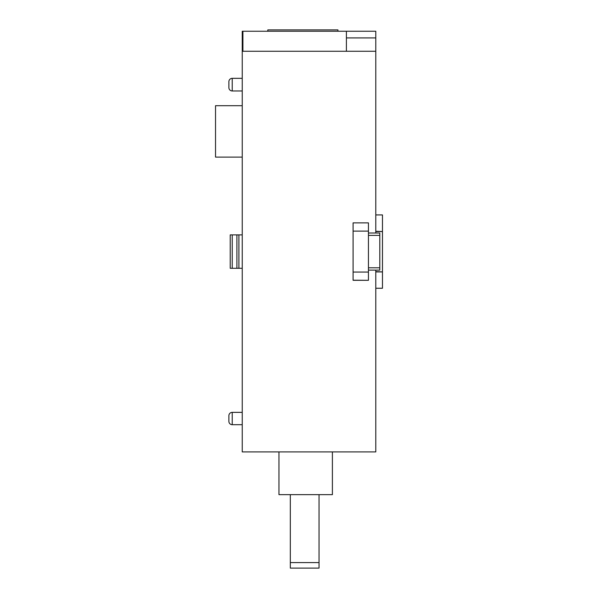 <?xml version="1.0" encoding="UTF-8"?>
<svg xmlns="http://www.w3.org/2000/svg" width="598" height="598" viewBox="0 0 598 598"><rect width="100%" height="100%" fill="white"/><g stroke="black" fill="none" stroke-linecap="round" stroke-linejoin="round"><path stroke-width="0.9" d="M232.226 412.358L232.226 424.692A3.341 3.341 0 0 1 228.885 421.351L228.885 415.7A3.341 3.341 0 0 1 232.226 412.358L242.242 412.358M232.226 78.338L232.226 90.971A3.341 3.341 0 0 1 228.885 87.637L228.885 81.672A3.341 3.341 0 0 1 232.226 78.338L242.242 78.338M232.226 424.692L242.242 424.692M232.226 90.971L242.242 90.971M353.089 222.875L368.443 222.875L368.443 231.112L353.089 231.112L353.089 222.875M368.443 267.792L379.797 267.792L379.797 270.124L368.443 270.124M290.322 562.583L319.033 562.583L319.033 568.1L290.322 568.1L290.322 494.651M375.791 270.124L375.791 451.916L242.242 451.916L242.242 31.238L242.908 31.238L242.908 51.271M242.242 268.285L232.226 268.285L232.226 234.894L230.223 234.894L230.223 268.285L232.226 268.285M242.242 234.894L232.226 234.894M353.089 280.208L368.443 280.305L353.089 280.305L353.089 231.112M375.791 233.018L375.791 51.271L242.242 51.271M346.406 51.271L346.406 31.238L375.791 31.238L375.791 37.913L346.406 37.913M375.791 51.271L375.791 37.913M242.908 37.913L242.242 37.913M242.242 105.689L215.534 105.689L215.534 157.102L242.242 157.102M238.901 234.894L238.901 268.285M368.443 280.305L368.443 272.068L353.089 272.068M332.391 451.916L332.391 494.651L278.967 494.651L278.967 451.916M346.406 31.238L242.908 31.238M236.898 234.894L236.898 268.285M375.791 271.918L382.466 271.918L382.466 288.258L375.791 288.258M375.791 271.619L382.466 271.918M375.791 231.561L382.466 231.561L382.466 271.619M375.791 231.269L382.466 231.561M375.791 214.921L382.466 214.921L382.466 231.269M368.443 272.068L368.443 231.112M267.814 31.238L267.814 29.9L337.93 29.9L337.93 31.238M368.443 235.388L379.797 235.388L379.797 233.071M379.797 267.792L379.797 235.388M319.033 562.583L319.033 494.651M379.797 233.018L368.443 233.018"/></g></svg>
